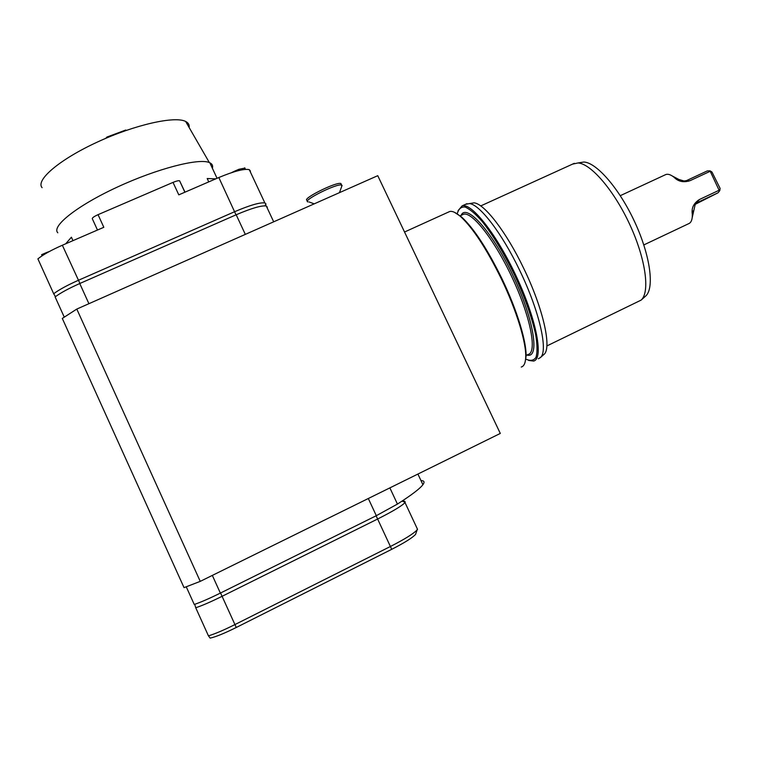 <?xml version="1.0" encoding="UTF-8"?>
<svg xmlns="http://www.w3.org/2000/svg" width="758" height="758" viewBox="0 0 758 758"><rect width="100%" height="100%" fill="white"/><g stroke="black" fill="none" stroke-linecap="round" stroke-linejoin="round"><path stroke-width="1.14" d="M377.759 175.685L500.299 433.434L200.245 581.367L184.042 587.639L62.298 318.426L76.795 309.075L377.759 175.685M186.241 586.787L194.247 604.467C200.662 602.307 209.369 598.517 220.37 593.097L376.309 515.696L397.438 504.079C411.49 495.078 419.979 488.616 422.907 484.703C424.887 481.993 424.243 480.619 420.974 480.581M76.795 309.075L200.245 581.367M267.318 207.18L266.285 205.996C261.586 205.295 251.542 208.223 236.183 214.77L79.751 283.53C68.76 288.419 60.545 292.882 55.116 296.918L64.269 317.157M521.258 367.024C523.901 366.304 525.379 363.253 525.692 357.88C526.668 343.649 516.71 310.666 501.294 278.755C486.57 248.823 473.039 228.13 460.712 216.665C456.051 212.572 452.384 210.857 449.702 211.51L448.3 212.155M454.364 212.259L461.65 217.025C473.873 228.385 487.28 248.88 501.862 278.518C517.127 310.117 526.981 342.777 526.005 356.904L525.067 362.258M525.616 358.998C530.268 361.196 533.727 360.647 535.991 357.359C537.431 352.432 537.346 344.947 535.726 334.922C531.955 317.649 524.934 297.771 514.663 275.315C503.843 253.134 492.984 235.16 482.107 221.374C475.437 213.813 469.752 209.028 465.061 207.019C461.101 206.669 458.486 208.962 457.207 213.889M458.05 210.658L462.162 205.854C471.77 202.604 497.532 235.463 517.174 278.3C536.929 321.098 543.732 359.027 533.575 361.064L528.667 360.438M538.351 358.752L540.34 357.615C548.546 351.617 539.535 311.131 519.6 270.18C501.957 233.218 479.748 204.489 469.477 203.58L465.497 204.347M470.396 203.438L474.11 202.85C484.371 203.722 506.325 231.957 523.683 268.313C543.306 308.582 552.08 348.481 543.884 354.498L543.666 354.697M546.85 345.951L641.116 300.111C650.165 292.266 645.778 259.208 629.964 224.946C614.236 190.646 591.003 163.671 578.013 162.951L572.48 164.154M579.377 162.733L583.954 162.023C596.811 162.714 619.627 189.026 634.977 222.511C650.411 255.958 654.599 288.315 645.636 296.094L645.361 296.34M416.066 532.959L415.574 534.399C412.38 537.839 404.421 542.813 391.715 549.323L236.259 627.482C224.368 633.385 215.651 636.928 210.137 638.113L208.441 635.858C214.959 633.887 223.724 630.163 234.715 624.687L390.607 546.395C404.772 539.146 413.622 533.641 417.146 529.87L417.232 528.696M402.754 500.631L405.009 501.521L405.009 502.563C402.062 505.794 392.995 511.243 377.816 518.917L221.876 596.413C210.876 601.843 202.168 605.623 195.735 607.764L194.721 604.315M208.441 635.858L195.735 607.764M46.57 253.068L46.371 252.622L41.605 254.688L42.116 255.806M46.371 252.622L49.469 251.457M239.443 170.379L238.931 169.29L234.44 171.232L234.648 171.668M238.931 169.29L244.929 168.096M231.597 172.625L234.44 171.232M55.467 296.653L53.676 293.744C59.105 289.689 67.31 285.216 78.301 280.337L234.734 211.662C250.102 205.124 260.146 202.225 264.874 202.964L265.869 203.75L265.774 205.892M250.443 171.109L249.297 169.669C244.379 168.494 234.222 171.118 218.835 177.524L178.793 194.853L173.023 182.394C176.282 181.039 178.471 180.508 179.589 180.783L184.999 192.172M53.676 293.744L37.9 258.866C43.215 254.612 51.364 250.064 62.355 245.241L103.818 227.296L98.047 214.666L173.023 182.394M97.479 230.044L92.305 218.73C92.182 217.821 94.096 216.466 98.047 214.666M635.128 222.843L632.001 216.295M643.817 244.929L688.567 223.733C690.727 222.928 691.969 220.625 692.281 216.807L692.31 214.258C691.296 208.014 693.722 203.078 699.606 199.43L695.418 203.466L692.215 217.537M695.19 204.347L718.101 192.759L719.797 190.58L719.115 190.258L699.606 199.43M719.115 190.258L710 170.825L707.28 170.92L686.445 180.641L683.384 181.077M672.28 175.989L678.855 179.457L685.924 181.569L690.282 180.575L709.801 171.469M690.282 180.575C683.744 182.773 678.353 181.683 674.118 177.315L674.061 177.277C670.821 174.719 668.111 173.8 665.912 174.501L665.126 174.871M719.797 190.58L720.1 188.401L711.97 172.009L710 170.825M718.101 192.759L696.782 202.831L694.764 205.105M692.31 214.258L693.144 211.359M674.061 177.277L676.998 178.518M307.53 200.974L307.255 200.387C300.784 199.382 336.23 181.569 340.873 183.512L341.308 184.45M307.975 201.903C301.513 200.936 336.969 183.123 341.593 185.037L341.706 186.477M125.752 130.025L106.897 137.065L105.912 138.231M42.097 187.671C35.275 180.196 59.693 159.341 97.498 142.002C135.199 124.587 175.051 115.803 185.644 121.46C188.382 122.824 189.547 124.843 189.13 127.505M208.753 181.892L207.199 178.537L215.746 178.86M65.7 243.792L71.413 237.207L72.976 240.646M212.392 168.295C213.131 165.803 212.268 163.965 209.824 162.781L209.35 162.572C198.956 157.929 157.418 168.494 117.462 187.018C77.411 205.494 51.108 226.348 57.816 232.782M526.043 355.464L528.089 354.479C537.242 352.631 530.97 318.313 513.166 279.749C495.476 241.158 472.243 211.349 463.574 214.249L462.247 214.846M461.063 215.395C466.303 202.831 492.302 231.597 513.194 276.007C534.238 320.34 540.056 359.103 526.905 355.047M88.913 303.702L79.751 283.53M245.317 234.383L236.183 214.77M212.335 575.407L220.37 593.097M389.868 487.877L397.438 504.079M368.312 498.508L376.309 515.696M391.715 549.323L376.12 515.791M220.569 592.993L236.259 627.482M405.009 501.521L402.669 500.687M236.003 214.846L218.835 177.524M265.272 205.835L265.802 203.93M79.941 283.445L62.355 245.241M696.848 202.793L698.146 200.283M688.7 181.181L686.445 180.641M404.535 232.014L449.702 211.51M459.879 215.935L462.352 214.808M462.162 205.854L466.994 203.665M480.705 205.939L574.337 163.311M583.954 162.023L578.013 162.951M645.636 296.094L641.116 300.111M474.11 202.85L469.477 203.58M543.884 354.498L540.34 357.615M461.65 217.025L460.712 216.665M526.005 356.904L525.692 357.88M273.685 221.81L266.285 205.996M417.904 474.053L422.907 484.703M415.574 534.399L417.146 529.87M405.009 502.563L417.535 529.33M402.034 501.104L405.189 502.27M264.874 202.964L249.297 169.669M179.589 180.783L184.886 192.219M244.711 167.821L245.44 169.366M265.082 205.825L265.869 203.75M665.912 174.501L620.29 195.668M694.925 204.793L695.418 203.466M685.924 181.569L684.152 181.143M693.172 213.595L692.281 216.807M693.011 211.937L693.257 210.885M678.855 179.457L674.118 177.315M341.593 185.037L340.873 183.512M339.451 192.665L342.095 185.407M314.219 203.845L309.075 201.969M185.644 121.46L209.35 162.572M209.824 162.781L217.053 178.301"/></g></svg>
